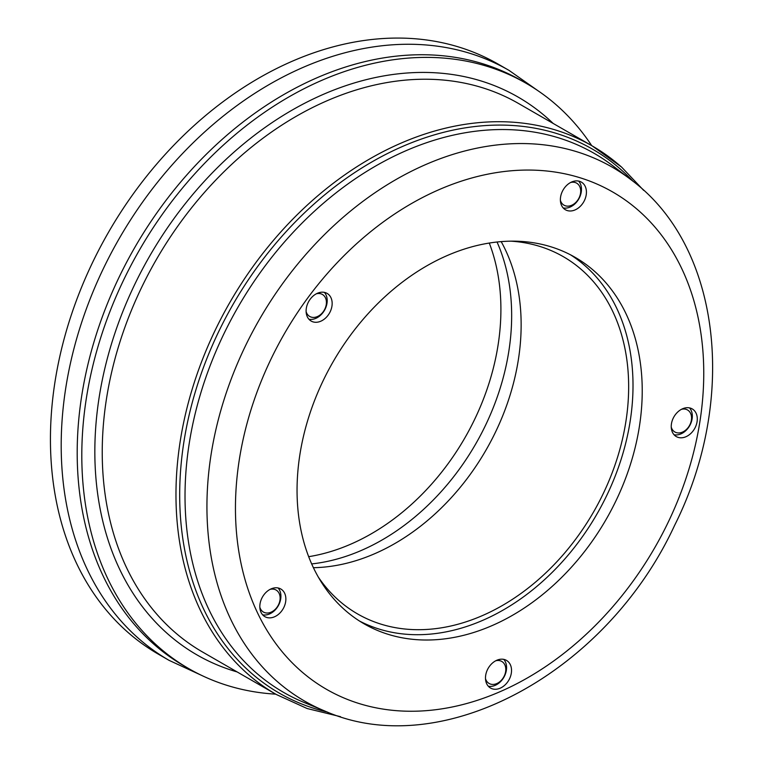 <?xml version="1.0" encoding="UTF-8"?>
<svg xmlns="http://www.w3.org/2000/svg" width="763" height="763" viewBox="0 0 763 763"><rect width="100%" height="100%" fill="white"/><g stroke="black" fill="none" stroke-linecap="round" stroke-linejoin="round"><path stroke-width="1.14" d="M511.391 241.194A206.134 153.668 -60.1 0 1 563.304 256.664A206.134 153.668 -60.1 0 1 582.264 270.321A206.134 153.668 -60.1 0 1 585.374 525.316A206.134 153.668 -60.1 0 1 357.523 613.9A206.134 153.668 -60.1 0 1 318.085 576.752M275.72 694.158A337.79 251.819 -60.1 0 1 188.871 668.684A337.79 251.819 -60.1 0 1 139.295 250.293A337.79 251.819 -60.1 0 1 526.108 83.291A337.79 251.819 -60.1 0 1 591.707 145.638M188.871 668.684L184.264 666.032A337.79 251.819 -60.1 0 1 134.689 247.641A337.79 251.819 -60.1 0 1 521.501 80.64L526.108 83.291M313.374 567.701A206.134 153.668 119.9 0 0 486.031 450.046A206.134 153.668 119.9 0 0 501.205 241.652M630.934 179.667L613.09 165.991A311.046 231.876 119.9 0 0 329.168 198.39A311.046 231.876 119.9 0 0 209.92 611.668A311.046 231.876 119.9 0 0 304.046 702.446L324.838 711.03C442.187 763.067 606.728 672.155 674.587 525.43C738.012 399.068 721.197 246.144 630.934 179.667A308.09 229.673 119.9 0 0 310.055 249.72A308.09 229.673 119.9 0 0 231.599 621.111A308.09 229.673 119.9 0 0 324.838 711.03M625.298 312.258A211.456 157.636 -60.1 0 1 578.154 559.46A211.456 157.636 -60.1 0 1 364.085 623.819A211.456 157.636 -60.1 0 1 333.04 361.91A211.456 157.636 -60.1 0 1 575.178 257.369A211.456 157.636 -60.1 0 1 625.298 312.258M359.535 621.053A211.456 157.636 119.9 0 0 571.191 551.43A211.456 157.636 119.9 0 0 616.084 306.955A211.456 157.636 119.9 0 0 570.514 254.813M328.119 315.195A15.956 11.893 -60.1 0 1 311.161 321.061A15.956 11.893 -60.1 0 1 308.824 301.29A15.956 11.893 -60.1 0 1 327.098 293.402A15.956 11.893 -60.1 0 1 328.119 315.195M567.205 210.55A15.956 11.893 -60.1 0 1 565.44 209.768A15.956 11.893 -60.1 0 1 563.094 189.997A15.956 11.893 -60.1 0 1 581.368 182.109A15.956 11.893 -60.1 0 1 584.324 200.736A15.956 11.893 -60.1 0 1 567.205 210.55M671.45 423.818A15.956 11.893 -60.1 0 1 692.232 408.92A15.956 11.893 -60.1 0 1 694.578 428.692A15.956 11.893 -60.1 0 1 676.295 436.579A15.956 11.893 -60.1 0 1 671.45 423.818M496.78 660.272A15.956 11.893 -60.1 0 1 506.47 660.386A15.956 11.893 -60.1 0 1 508.816 680.157A15.956 11.893 -60.1 0 1 490.542 688.045A15.956 11.893 -60.1 0 1 485.926 674.063A15.956 11.893 -60.1 0 1 496.78 660.272M284.589 593.137A15.956 11.893 -60.1 0 1 281.032 611.792A15.956 11.893 -60.1 0 1 264.875 616.647A15.956 11.893 -60.1 0 1 262.539 596.885A15.956 11.893 -60.1 0 1 280.813 588.998A15.956 11.893 -60.1 0 1 284.589 593.137M169.119 660.376A340.451 253.793 119.9 0 1 119.142 238.685A340.451 253.793 119.9 0 1 508.997 70.368L498.249 64.178A340.451 253.793 119.9 0 0 108.384 232.486A340.451 253.793 119.9 0 0 158.361 654.177L169.119 660.376L201.737 675.446M489.293 243.082A211.456 157.636 -60.1 0 1 308.643 556.685M488.301 686.214A15.956 11.893 119.9 0 0 502.54 679.318A15.956 11.893 119.9 0 0 503.761 659.366M495.75 660.768A12.694 9.461 -60.1 0 1 505.116 665.517A12.694 9.461 -60.1 0 1 502.588 678.784A12.694 9.461 -60.1 0 1 485.487 678.584M674.053 434.748A15.956 11.893 119.9 0 0 688.293 427.852A15.956 11.893 119.9 0 0 689.523 407.9M681.512 409.302A12.694 9.461 -60.1 0 1 690.877 414.051A12.694 9.461 -60.1 0 1 688.34 427.309A12.694 9.461 -60.1 0 1 671.249 427.108M262.634 614.816A15.956 11.893 119.9 0 0 276.874 607.93A15.956 11.893 119.9 0 0 278.094 587.968M270.092 589.37A12.694 9.461 -60.1 0 1 279.449 594.119A12.694 9.461 -60.1 0 1 276.921 607.386A12.694 9.461 -60.1 0 1 259.83 607.186M308.92 319.23A15.956 11.893 119.9 0 0 323.159 312.334A15.956 11.893 119.9 0 0 324.389 292.382M316.378 293.784A12.694 9.461 -60.1 0 1 325.744 298.533A12.694 9.461 -60.1 0 1 323.207 311.79A12.694 9.461 -60.1 0 1 306.116 311.59M563.189 207.937A15.956 11.893 119.9 0 0 577.429 201.041A15.956 11.893 119.9 0 0 578.659 181.089M570.648 182.491A12.694 9.461 -60.1 0 1 580.014 187.24A12.694 9.461 -60.1 0 1 577.477 200.507A12.694 9.461 -60.1 0 1 560.385 200.307M327.356 712.051A313.851 233.974 -60.1 0 1 227.822 313.765A313.851 233.974 -60.1 0 1 621.368 169.968A313.851 233.974 -60.1 0 1 633.09 181.336M621.397 166.954A316.511 235.948 119.9 0 0 592.288 145.981A316.511 235.948 119.9 0 0 229.844 302.453A316.511 235.948 119.9 0 0 276.301 694.492L307.117 708.522L340.508 716.676M276.301 694.492L202.567 652.022A316.511 235.948 -60.1 0 1 156.11 259.983A316.511 235.948 -60.1 0 1 518.554 103.501L592.288 145.981L621.587 167.087L643.686 190.388M553.127 123.415A321.833 239.916 119.9 0 0 547.739 118.446A321.833 239.916 119.9 0 0 147.202 260.46A321.833 239.916 119.9 0 0 237.14 671.936M258.419 614.711A286.898 213.869 -60.1 0 1 487.576 174.202A286.898 213.869 -60.1 0 1 662.885 532.86A286.898 213.869 -60.1 0 1 258.419 614.711M497.056 242.043A211.456 157.636 -60.1 0 1 475.645 444.056A211.456 157.636 -60.1 0 1 311.628 563.924M508.997 70.368L538.411 91.035"/></g></svg>

